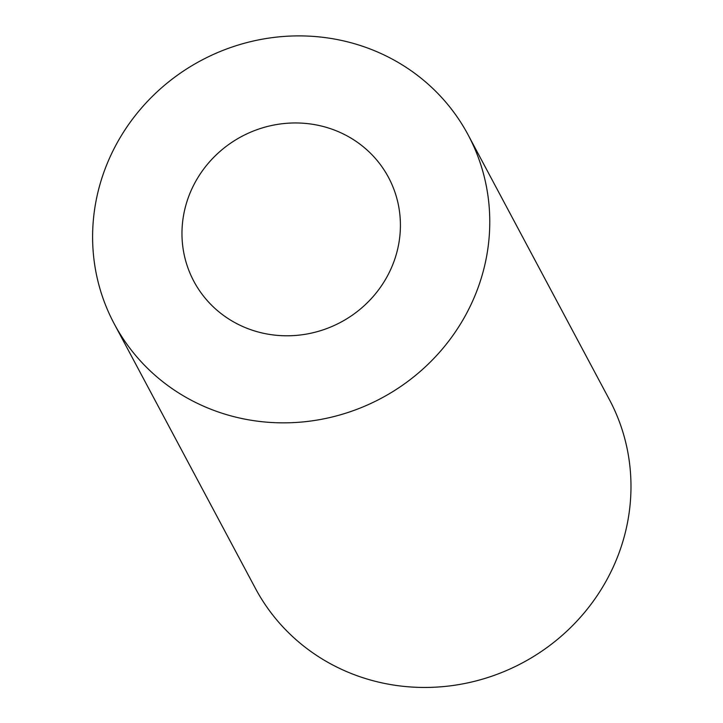 <?xml version="1.0" encoding="UTF-8"?>
<svg xmlns="http://www.w3.org/2000/svg" width="723" height="723" viewBox="0 0 723 723"><rect width="100%" height="100%" fill="white"/><g stroke="black" fill="none" stroke-linecap="round" stroke-linejoin="round"><path stroke-width="1.08" d="M192.616 187.311A110.321 105.278 -28.1 0 0 193.863 281.319A110.321 105.278 -28.1 0 0 340.759 322.25A110.321 105.278 -28.1 0 0 388.522 177.433A110.321 105.278 -28.1 0 0 289.787 123.1A110.321 105.278 -28.1 0 0 192.616 187.311M114.225 323.814L255.436 588.414A200.587 191.414 -28.1 0 0 522.521 662.837A200.587 191.414 -28.1 0 0 609.362 399.53L468.152 134.93A200.587 191.414 -28.1 0 0 288.631 36.15A200.587 191.414 -28.1 0 0 111.966 152.896A200.587 191.414 -28.1 0 0 114.225 323.814A200.587 191.414 -28.1 0 0 381.31 398.237A200.587 191.414 -28.1 0 0 468.152 134.93"/></g></svg>
